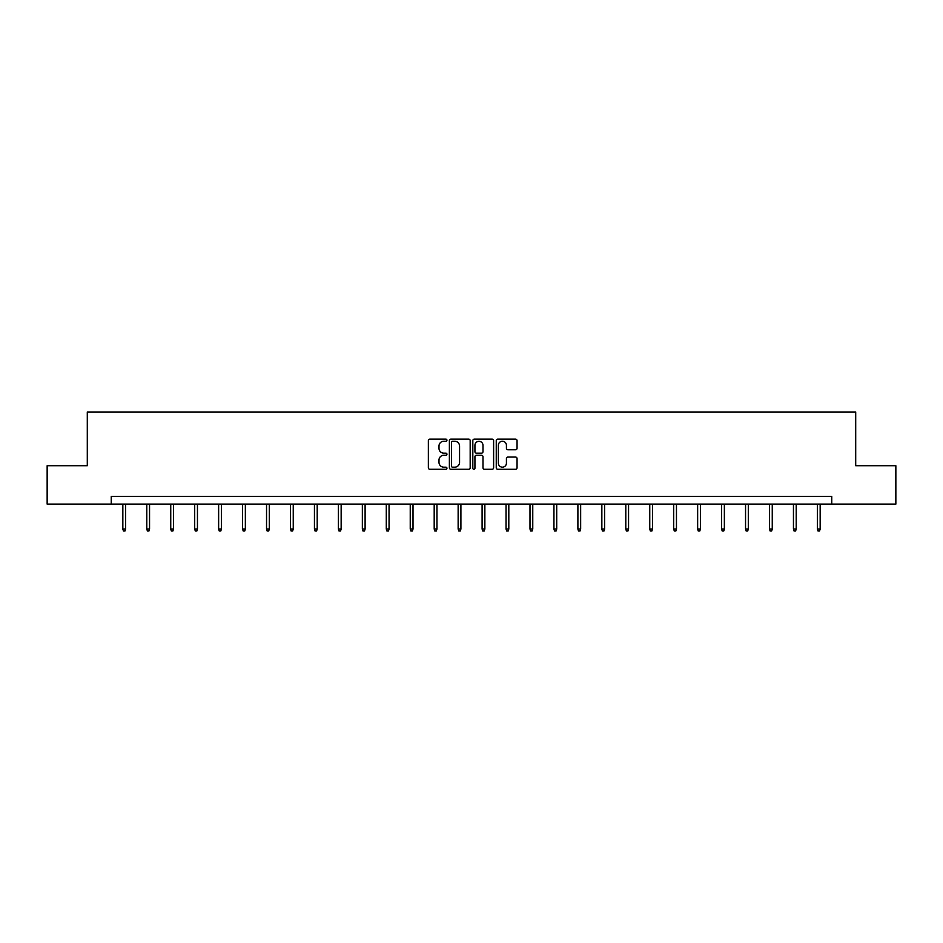 <?xml version="1.0" encoding="UTF-8"?>
<svg xmlns="http://www.w3.org/2000/svg" width="943" height="943" viewBox="0 0 943 943"><rect width="100%" height="100%" fill="white"/><g stroke="black" fill="none" stroke-linecap="round" stroke-linejoin="round"><path stroke-width="1.41" d="M446.935 440.192A1.049 1.049 0 0 0 445.886 439.143L429.867 439.143A1.509 1.509 0 0 0 428.358 440.652L428.358 467.775A1.509 1.509 0 0 0 429.867 469.284L445.886 469.284A1.049 1.049 0 0 0 446.935 468.223A1.049 1.049 0 0 0 445.886 467.174L443.811 467.174A4.821 4.821 0 0 1 438.99 462.353L438.99 460.09A4.821 4.821 0 0 1 443.811 455.269L445.886 455.269A1.049 1.049 0 0 0 446.935 454.208A1.049 1.049 0 0 0 445.886 453.159L443.811 453.159A4.821 4.821 0 0 1 438.99 448.338L438.99 446.074A4.821 4.821 0 0 1 443.811 441.253L445.886 441.253A1.049 1.049 0 0 0 446.935 440.192M515.538 449.764A1.509 1.509 0 0 0 517.047 448.255L517.047 440.652A1.509 1.509 0 0 0 515.538 439.143L497.763 439.143A1.509 1.509 0 0 0 496.254 440.652L496.254 467.775A1.509 1.509 0 0 0 497.763 469.284L515.538 469.284A1.509 1.509 0 0 0 517.047 467.775L517.047 458.581A1.509 1.509 0 0 0 515.538 457.072L507.935 457.072A1.509 1.509 0 0 0 506.426 458.581L506.426 463.143A4.031 4.031 0 0 1 502.395 467.174A4.031 4.031 0 0 1 498.364 463.143L498.364 445.285A4.031 4.031 0 0 1 502.395 441.253A4.031 4.031 0 0 1 506.426 445.285L506.426 448.255A1.509 1.509 0 0 0 507.935 449.764L515.538 449.764M111.25 504.104L47.15 504.104L47.15 465.724L87.298 465.724L87.298 411.997L855.702 411.997L855.702 465.724L895.85 465.724L895.85 504.104L831.75 504.104L831.75 496.431L111.25 496.431L111.25 504.104L831.75 504.104M470.18 440.652A1.509 1.509 0 0 0 468.671 439.143L450.895 439.143A1.509 1.509 0 0 0 449.387 440.652L449.387 467.775A1.509 1.509 0 0 0 450.895 469.284L468.671 469.284A1.509 1.509 0 0 0 470.18 467.775L470.18 440.652M474.329 439.143L492.105 439.143A1.509 1.509 0 0 1 493.613 440.652L493.613 467.775A1.509 1.509 0 0 1 492.105 469.284L484.502 469.284A1.509 1.509 0 0 1 482.993 467.775L482.993 456.777A1.509 1.509 0 0 0 481.484 455.269L476.439 455.269A1.509 1.509 0 0 0 474.93 456.777L474.93 468.223A1.049 1.049 0 0 1 473.869 469.284A1.049 1.049 0 0 1 472.82 468.223L472.82 440.652A1.509 1.509 0 0 1 474.329 439.143M452.546 441.253A1.049 1.049 0 0 0 451.497 442.302L451.497 466.113A1.049 1.049 0 0 0 452.546 467.174L454.738 467.174A4.821 4.821 0 0 0 459.559 462.353L459.559 446.074A4.821 4.821 0 0 0 454.738 441.253L452.546 441.253M482.993 445.355A4.031 4.031 0 0 0 478.961 441.324A4.031 4.031 0 0 0 474.93 445.355L474.93 451.65A1.509 1.509 0 0 0 476.439 453.159L481.484 453.159A1.509 1.509 0 0 0 482.993 451.65L482.993 445.355M125.608 529.011L124.983 531.003L123.45 531.003L122.838 529.011L125.608 529.011L125.608 504.104M122.838 529.011L122.838 504.104M149.548 529.011L148.935 531.003L147.403 531.003L146.79 529.011L149.548 529.011L149.548 504.104M146.79 529.011L146.79 504.104M173.5 529.011L172.887 531.003L171.355 531.003L170.742 529.011L173.5 529.011L173.5 504.104M170.742 529.011L170.742 504.104M197.452 529.011L196.839 531.003L195.307 531.003L194.694 529.011L197.452 529.011L197.452 504.104M194.694 529.011L194.694 504.104M221.405 529.011L220.792 531.003L219.259 531.003L218.635 529.011L221.405 529.011L221.405 504.104M218.635 529.011L218.635 504.104M245.357 529.011L244.744 531.003L243.2 531.003L242.587 529.011L245.357 529.011L245.357 504.104M242.587 529.011L242.587 504.104M269.309 529.011L268.696 531.003L267.152 531.003L266.539 529.011L269.309 529.011L269.309 504.104M266.539 529.011L266.539 504.104M293.249 529.011L292.636 531.003L291.104 531.003L290.491 529.011L293.249 529.011L293.249 504.104M290.491 529.011L290.491 504.104M317.202 529.011L316.589 531.003L315.056 531.003L314.443 529.011L317.202 529.011L317.202 504.104M314.443 529.011L314.443 504.104M341.154 529.011L340.541 531.003L339.009 531.003L338.396 529.011L341.154 529.011L341.154 504.104M338.396 529.011L338.396 504.104M365.106 529.011L364.493 531.003L362.961 531.003L362.348 529.011L365.106 529.011L365.106 504.104M362.348 529.011L362.348 504.104M389.058 529.011L388.445 531.003L386.901 531.003L386.288 529.011L389.058 529.011L389.058 504.104M386.288 529.011L386.288 504.104M413.01 529.011L412.397 531.003L410.853 531.003L410.24 529.011L413.01 529.011L413.01 504.104M410.24 529.011L410.24 504.104M436.951 529.011L436.338 531.003L434.806 531.003L434.193 529.011L436.951 529.011L436.951 504.104M434.193 529.011L434.193 504.104M460.903 529.011L460.29 531.003L458.758 531.003L458.145 529.011L460.903 529.011L460.903 504.104M458.145 529.011L458.145 504.104M484.855 529.011L484.242 531.003L482.71 531.003L482.097 529.011L484.855 529.011L484.855 504.104M482.097 529.011L482.097 504.104M508.807 529.011L508.194 531.003L506.662 531.003L506.049 529.011L508.807 529.011L508.807 504.104M506.049 529.011L506.049 504.104M532.76 529.011L532.147 531.003L530.603 531.003L529.99 529.011L532.76 529.011L532.76 504.104M529.99 529.011L529.99 504.104M556.712 529.011L556.099 531.003L554.555 531.003L553.942 529.011L556.712 529.011L556.712 504.104M553.942 529.011L553.942 504.104M580.652 529.011L580.039 531.003L578.507 531.003L577.894 529.011L580.652 529.011L580.652 504.104M577.894 529.011L577.894 504.104M604.604 529.011L603.991 531.003L602.459 531.003L601.846 529.011L604.604 529.011L604.604 504.104M601.846 529.011L601.846 504.104M628.557 529.011L627.944 531.003L626.411 531.003L625.798 529.011L628.557 529.011L628.557 504.104M625.798 529.011L625.798 504.104M652.509 529.011L651.896 531.003L650.364 531.003L649.751 529.011L652.509 529.011L652.509 504.104M649.751 529.011L649.751 504.104M676.461 529.011L675.848 531.003L674.304 531.003L673.691 529.011L676.461 529.011L676.461 504.104M673.691 529.011L673.691 504.104M700.413 529.011L699.8 531.003L698.256 531.003L697.643 529.011L700.413 529.011L700.413 504.104M697.643 529.011L697.643 504.104M724.365 529.011L723.741 531.003L722.208 531.003L721.595 529.011L724.365 529.011L724.365 504.104M721.595 529.011L721.595 504.104M748.306 529.011L747.693 531.003L746.161 531.003L745.548 529.011L748.306 529.011L748.306 504.104M745.548 529.011L745.548 504.104M772.258 529.011L771.645 531.003L770.113 531.003L769.5 529.011L772.258 529.011L772.258 504.104M769.5 529.011L769.5 504.104M796.21 529.011L795.597 531.003L794.065 531.003L793.452 529.011L796.21 529.011L796.21 504.104M793.452 529.011L793.452 504.104M820.162 529.011L819.55 531.003L818.017 531.003L817.392 529.011L820.162 529.011L820.162 504.104M817.392 529.011L817.392 504.104"/></g></svg>
